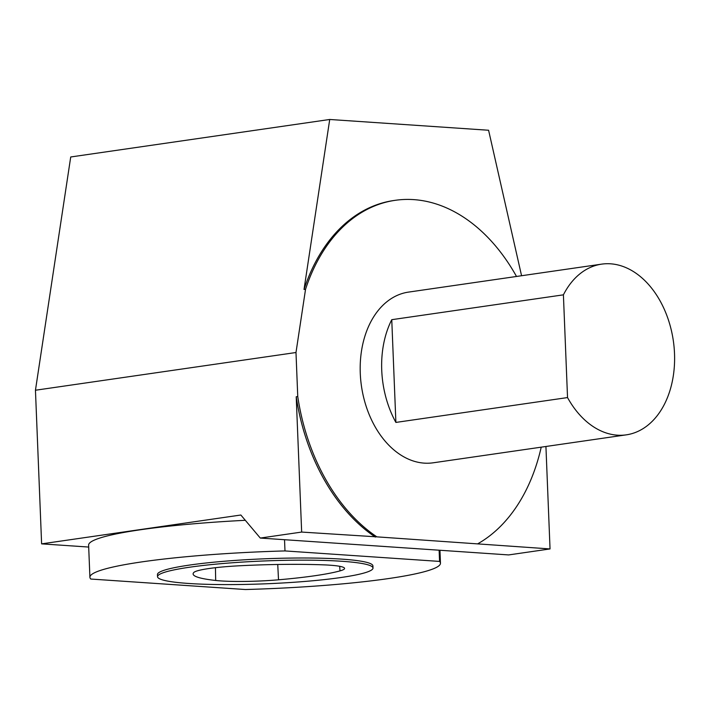<?xml version="1.0" encoding="UTF-8"?>
<svg xmlns="http://www.w3.org/2000/svg" width="709" height="709" viewBox="0 0 709 709"><rect width="100%" height="100%" fill="white"/><g stroke="black" fill="none" stroke-linecap="round" stroke-linejoin="round"><path stroke-width="1.06" d="M305.552 289.245L295.99 352.515L35.45 390.234L70.723 156.973L329.72 119.475L304.019 289.467L305.552 289.245A178.978 124.554 -98.2 0 1 395.197 200.319A178.978 124.554 -98.2 0 1 516.506 276.466M375.327 537.076A178.978 124.554 -98.2 0 1 296.22 396.765L301.662 532.069L376.851 536.855A178.978 124.554 -98.2 0 1 297.753 396.544L295.99 352.515M376.851 536.855L550.042 548.934L508.663 554.925L260.283 538.06L240.856 515.018L41.618 543.865L35.45 390.234M541.215 447.166A178.978 124.554 -98.2 0 1 477.91 543.706M304.019 289.467A178.978 124.554 -98.2 0 1 393.663 200.541L395.197 200.319M545.93 446.484L550.042 548.934M301.662 532.069L260.283 538.06M296.22 396.765L297.753 396.544M439.119 550.202L439.571 561.413L284.983 550.928A175.424 18.62 177.7 0 0 89.91 577.268L88.616 545.132A175.424 18.62 -2.3 0 1 245.305 520.3M41.618 543.865L88.696 547.056M521.567 275.73L488.59 130.252L329.72 119.475M284.983 550.928L284.531 539.709M89.91 577.268A175.424 18.62 177.7 0 0 90.805 579.04L245.394 589.525A175.424 18.62 177.7 0 0 440.466 563.185A175.424 18.62 177.7 0 0 439.571 561.413M340.001 570.887A120.76 12.815 -2.3 0 1 278.513 579.802A51.757 5.495 -2.3 0 1 215.687 580.467A120.76 12.815 -2.3 0 1 193.114 573.909A120.76 12.815 -2.3 0 1 193.867 572.429A51.757 5.495 -2.3 0 1 240.174 565.738A120.76 12.815 -2.3 0 1 323.481 564.851A51.757 5.495 -2.3 0 1 344.574 568.405A51.757 5.495 -2.3 0 1 340.001 570.887L339.708 566.314M341.002 577.507A107.821 11.441 -2.3 0 1 223.964 584.588A107.821 11.441 -2.3 0 1 157.54 576.701A107.821 11.441 -2.3 0 1 264.812 560.934A107.821 11.441 -2.3 0 1 373.005 568.042A107.821 11.441 -2.3 0 1 341.002 577.507M157.54 576.701L157.451 574.556A107.821 11.441 -2.3 0 1 264.732 558.789A107.821 11.441 -2.3 0 1 372.916 565.897L373.005 568.042M395.888 422.422L391.758 319.688A86.241 60.017 81.8 0 0 395.888 422.422L567.537 397.572A86.241 60.017 81.8 0 0 626.304 434.847A86.241 60.017 81.8 0 0 673.346 340.896A86.241 60.017 81.8 0 0 601.595 264.147A86.241 60.017 81.8 0 0 563.407 294.838L567.537 397.572M391.758 319.688L563.407 294.838M626.304 434.847L433.199 462.8A86.241 60.017 -98.2 0 1 370.594 417.84A86.241 60.017 -98.2 0 1 370.302 322.79A86.241 60.017 -98.2 0 1 408.49 292.108L601.595 264.147M277.742 564.479L278.513 579.802M215.439 567.696L215.687 580.467M439.952 550.255L440.466 563.185"/></g></svg>
